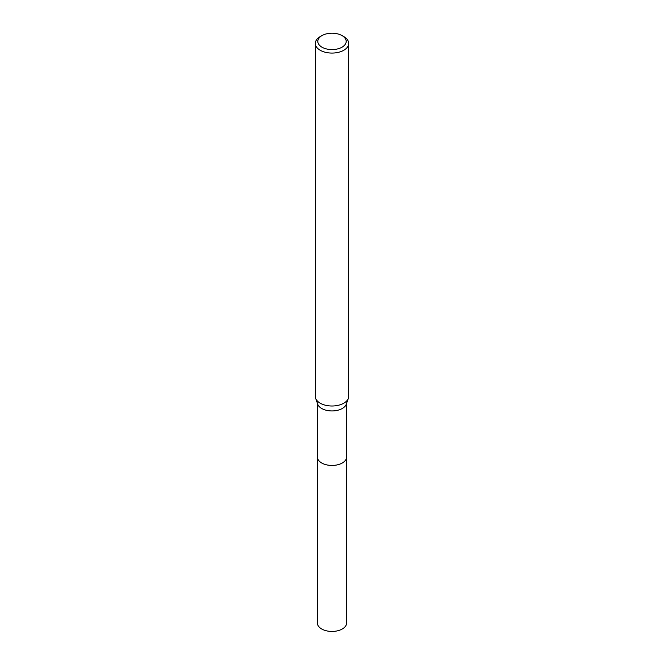 <?xml version="1.0" encoding="UTF-8"?>
<svg xmlns="http://www.w3.org/2000/svg" width="664" height="664" viewBox="0 0 664 664"><rect width="100%" height="100%" fill="white"/><g stroke="black" fill="none" stroke-linecap="round" stroke-linejoin="round"><path stroke-width="1" d="M346.6 456.724A14.608 8.433 180 0 1 346.608 457.015A14.6 8.433 180 0 1 342.325 462.966A14.6 8.433 180 0 1 326.414 464.8A14.6 8.433 180 0 1 317.4 457.006A14.608 8.433 180 0 1 317.4 456.724M346.6 456.815A14.608 8.433 180 0 1 342.325 462.974A14.608 8.433 180 0 1 326.248 464.767A14.608 8.433 180 0 1 317.4 456.815M342.035 35.599L343.803 36.62A16.691 9.636 180 0 1 348.691 43.434L348.691 396.375A16.691 9.636 180 0 1 348.368 398.267L346.317 404.16A14.6 8.433 180 0 1 342.325 408.468A14.6 8.433 180 0 1 327.767 410.576A14.6 8.433 180 0 1 317.683 404.16L315.632 398.267A16.691 9.636 180 0 1 315.309 396.375L315.309 43.434A16.691 9.636 180 0 1 320.197 36.62L321.965 35.599A14.185 8.192 180 0 1 342.035 35.599A14.185 8.192 180 0 1 342.035 47.185A14.185 8.192 180 0 1 321.965 47.185A14.185 8.192 180 0 1 321.965 35.599L320.197 36.62M348.368 398.267A16.691 9.636 180 0 1 343.803 403.189A16.691 9.636 180 0 1 327.169 405.596A16.691 9.636 180 0 1 315.632 398.267M348.691 43.434A16.691 9.636 180 0 1 343.803 50.248A16.691 9.636 180 0 1 325.617 52.34A16.691 9.636 180 0 1 315.309 43.434M317.392 457.015A14.608 8.433 180 0 0 321.666 462.982A14.608 8.433 180 0 0 337.594 464.808A14.608 8.433 180 0 0 346.608 457.015L346.6 623.015A14.6 8.433 180 0 1 337.586 630.8A14.6 8.433 180 0 1 321.675 628.974A14.6 8.433 180 0 1 317.4 623.015L317.4 403.338M346.6 457.006L346.6 403.338"/></g></svg>
